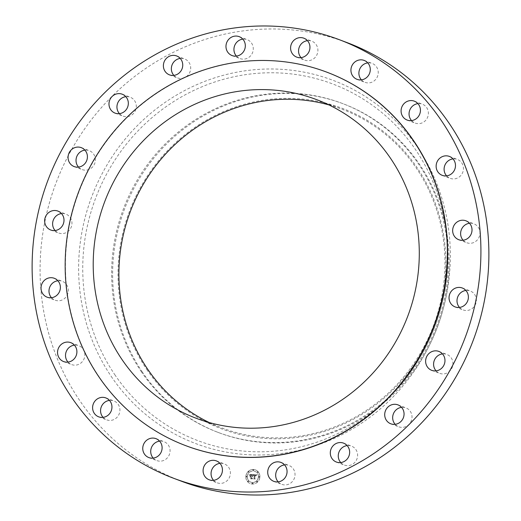<?xml version="1.0" encoding="UTF-8"?>
<svg xmlns="http://www.w3.org/2000/svg" width="521" height="521" viewBox="0 0 521 521"><rect width="100%" height="100%" fill="white"/><g stroke="black" fill="none" stroke-linecap="round" stroke-linejoin="round"><path stroke-width="0.39" stroke-dasharray="2.6 1.95" d="M278.175 481.873A10.107 9.612 -69.4 0 0 281.796 484.348A10.107 9.612 -69.4 0 0 290.829 482.987A10.107 9.612 -69.4 0 0 294.971 473.439A10.107 9.612 -69.4 0 0 288.921 465.429A10.107 9.612 -69.4 0 0 284.57 464.908M326.758 72.139A199.621 189.852 -69.4 0 0 107.098 140.501A199.621 189.852 -69.4 0 0 98.918 376.579A199.621 189.852 -69.4 0 0 186.01 445.755M347.123 42.631A234.417 222.949 -69.4 0 0 89.071 122.78A234.417 222.949 -69.4 0 0 79.407 400.076A234.417 222.949 -69.4 0 0 181.842 481.371M209.266 422.551A170.321 161.985 -69.4 0 0 221.894 427.962A170.321 161.985 -69.4 0 0 409.389 369.728A170.321 161.985 -69.4 0 0 416.403 168.257A170.321 161.985 -69.4 0 0 341.984 109.189A170.321 161.985 -69.4 0 0 328.92 104.923M146.746 369.435A171.24 162.858 -69.4 0 0 374.638 405.696A171.24 162.858 -69.4 0 0 417.126 167.716A171.24 162.858 -69.4 0 0 189.234 131.455A171.24 162.858 -69.4 0 0 146.746 369.435M142.116 371.747A175.818 167.208 -69.4 0 0 218.944 432.723A175.818 167.208 -69.4 0 0 412.482 372.613A175.818 167.208 -69.4 0 0 419.724 164.636A175.818 167.208 -69.4 0 0 342.903 103.666A175.818 167.208 -69.4 0 0 149.364 163.776A175.818 167.208 -69.4 0 0 142.116 371.747M141.119 371.369A175.818 167.208 -69.4 0 0 217.941 432.345A175.818 167.208 -69.4 0 0 393.589 392.73A175.818 167.208 -69.4 0 0 447.754 248.953A175.818 167.208 -69.4 0 0 418.728 164.265A175.818 167.208 -69.4 0 0 341.9 103.288A175.818 167.208 -69.4 0 0 148.361 163.399A175.818 167.208 -69.4 0 0 141.119 371.369M173.851 75.395A10.107 9.612 -69.4 0 0 177.466 77.87A10.107 9.612 -69.4 0 0 188.7 74.269A10.107 9.612 -69.4 0 0 184.59 58.951A10.107 9.612 -69.4 0 0 180.24 58.43M395.165 424.322A10.107 9.612 -69.4 0 0 398.78 426.797A10.107 9.612 -69.4 0 0 411.466 420.388A10.107 9.612 -69.4 0 0 405.911 407.878A10.107 9.612 -69.4 0 0 401.561 407.357M119.439 113.643A10.107 9.612 -69.4 0 0 123.054 116.124A10.107 9.612 -69.4 0 0 135.74 109.71A10.107 9.612 -69.4 0 0 130.185 97.199A10.107 9.612 -69.4 0 0 125.835 96.678M436.084 370.867A10.107 9.612 -69.4 0 0 439.698 373.342A10.107 9.612 -69.4 0 0 452.938 363.821A10.107 9.612 -69.4 0 0 446.823 354.423A10.107 9.612 -69.4 0 0 442.472 353.902M78.528 167.098A10.107 9.612 -69.4 0 0 82.142 169.579A10.107 9.612 -69.4 0 0 95.376 160.058A10.107 9.612 -69.4 0 0 89.267 150.66A10.107 9.612 -69.4 0 0 84.916 150.133M459.496 307.436A10.107 9.612 -69.4 0 0 463.11 309.917A10.107 9.612 -69.4 0 0 473.205 307.644A10.107 9.612 -69.4 0 0 475.96 297.296A10.107 9.612 -69.4 0 0 470.242 290.992A10.107 9.612 -69.4 0 0 465.891 290.471M55.109 230.529A10.107 9.612 -69.4 0 0 58.723 233.004A10.107 9.612 -69.4 0 0 68.818 230.738A10.107 9.612 -69.4 0 0 71.572 220.383A10.107 9.612 -69.4 0 0 65.854 214.085A10.107 9.612 -69.4 0 0 61.504 213.564M463.123 240.246A10.107 9.612 -69.4 0 0 466.738 242.721A10.107 9.612 -69.4 0 0 477.868 239.263A10.107 9.612 -69.4 0 0 478.278 227.306A10.107 9.612 -69.4 0 0 473.863 223.802A10.107 9.612 -69.4 0 0 469.512 223.275M51.488 297.725A10.107 9.612 -69.4 0 0 55.102 300.2A10.107 9.612 -69.4 0 0 66.232 296.742A10.107 9.612 -69.4 0 0 66.649 284.785A10.107 9.612 -69.4 0 0 62.227 281.281A10.107 9.612 -69.4 0 0 57.877 280.754M446.595 175.864A10.107 9.612 -69.4 0 0 447.878 177.049A10.107 9.612 -69.4 0 0 450.209 178.345A10.107 9.612 -69.4 0 0 462.192 173.552A10.107 9.612 -69.4 0 0 459.678 160.715A10.107 9.612 -69.4 0 0 457.34 159.419A10.107 9.612 -69.4 0 0 452.99 158.898M68.01 362.102A10.107 9.612 -69.4 0 0 69.293 363.287A10.107 9.612 -69.4 0 0 71.624 364.583A10.107 9.612 -69.4 0 0 83.607 359.79A10.107 9.612 -69.4 0 0 81.087 346.953A10.107 9.612 -69.4 0 0 78.756 345.657A10.107 9.612 -69.4 0 0 74.405 345.136M411.544 120.598A10.107 9.612 -69.4 0 0 415.159 123.08A10.107 9.612 -69.4 0 0 415.484 123.19A10.107 9.612 -69.4 0 0 427.78 116.834A10.107 9.612 -69.4 0 0 422.284 104.154A10.107 9.612 -69.4 0 0 421.964 104.044A10.107 9.612 -69.4 0 0 417.933 103.633M103.067 417.367A10.107 9.612 -69.4 0 0 106.681 419.841A10.107 9.612 -69.4 0 0 107 419.959A10.107 9.612 -69.4 0 0 119.302 413.602A10.107 9.612 -69.4 0 0 113.806 400.923A10.107 9.612 -69.4 0 0 113.48 400.805A10.107 9.612 -69.4 0 0 109.456 400.402M361.392 79.863A10.107 9.612 -69.4 0 0 365.006 82.338A10.107 9.612 -69.4 0 0 368.308 82.924A10.107 9.612 -69.4 0 0 378.051 74.568A10.107 9.612 -69.4 0 0 372.137 63.419A10.107 9.612 -69.4 0 0 368.835 62.826A10.107 9.612 -69.4 0 0 367.787 62.891M153.213 458.109A10.107 9.612 -69.4 0 0 156.828 460.584A10.107 9.612 -69.4 0 0 160.129 461.17A10.107 9.612 -69.4 0 0 169.872 452.814A10.107 9.612 -69.4 0 0 163.959 441.665A10.107 9.612 -69.4 0 0 160.657 441.072A10.107 9.612 -69.4 0 0 159.608 441.137M301.053 57.636A10.107 9.612 -69.4 0 0 304.668 60.11A10.107 9.612 -69.4 0 0 310.972 60.189A10.107 9.612 -69.4 0 0 317.901 50.771A10.107 9.612 -69.4 0 0 311.792 41.192A10.107 9.612 -69.4 0 0 307.442 40.664M213.558 480.336A10.107 9.612 -69.4 0 0 217.172 482.811A10.107 9.612 -69.4 0 0 223.47 482.889A10.107 9.612 -69.4 0 0 230.399 473.472A10.107 9.612 -69.4 0 0 224.297 463.892A10.107 9.612 -69.4 0 0 219.947 463.364M236.43 56.092A10.107 9.612 -69.4 0 0 240.044 58.573A10.107 9.612 -69.4 0 0 249.084 57.206A10.107 9.612 -69.4 0 0 253.226 47.658A10.107 9.612 -69.4 0 0 247.175 39.648A10.107 9.612 -69.4 0 0 242.825 39.127M340.76 462.57A10.107 9.612 -69.4 0 0 344.374 465.051A10.107 9.612 -69.4 0 0 355.609 461.45A10.107 9.612 -69.4 0 0 351.499 446.126A10.107 9.612 -69.4 0 0 347.149 445.605M259.907 476.93A7.327 6.968 -69.4 0 0 255.485 469.909A7.327 6.968 -69.4 0 0 245.899 476.598A7.327 6.968 -69.4 0 0 250.321 483.618A7.327 6.968 -69.4 0 0 259.907 476.93M245.84 476.572A7.327 6.968 110.6 0 1 255.42 469.883A7.327 6.968 110.6 0 1 259.842 476.904A7.327 6.968 110.6 0 1 250.256 483.592A7.327 6.968 110.6 0 1 245.84 476.572M258.357 476.871A5.77 5.49 110.6 0 1 250.803 482.14A5.77 5.49 110.6 0 1 247.325 476.611A5.77 5.49 110.6 0 1 254.873 471.336A5.77 5.49 110.6 0 1 258.357 476.871M253.616 470.242A0.443 0.423 110.6 0 1 253.037 470.645A0.443 0.423 110.6 0 1 252.763 470.222A0.443 0.423 110.6 0 1 253.349 469.818A0.443 0.423 110.6 0 1 253.616 470.242M247.006 476.598A0.443 0.423 110.6 0 1 246.426 477.008A0.443 0.423 110.6 0 1 246.153 476.578A0.443 0.423 110.6 0 1 246.739 476.174A0.443 0.423 110.6 0 1 247.006 476.598M249.084 472.046A0.443 0.423 110.6 0 1 248.504 472.449A0.443 0.423 110.6 0 1 248.237 472.019A0.443 0.423 110.6 0 1 248.817 471.616A0.443 0.423 110.6 0 1 249.084 472.046M252.913 483.26A0.443 0.423 110.6 0 1 252.333 483.664A0.443 0.423 110.6 0 1 252.066 483.241A0.443 0.423 110.6 0 1 252.646 482.83A0.443 0.423 110.6 0 1 252.913 483.26M248.589 481.248A0.443 0.423 110.6 0 1 248.009 481.651A0.443 0.423 110.6 0 1 247.742 481.228A0.443 0.423 110.6 0 1 248.322 480.818A0.443 0.423 110.6 0 1 248.589 481.248M258.676 476.878A0.443 0.423 110.6 0 1 259.256 476.474A0.443 0.423 110.6 0 1 259.523 476.897A0.443 0.423 110.6 0 1 258.944 477.308A0.443 0.423 110.6 0 1 258.676 476.878M257.087 472.234A0.443 0.423 110.6 0 1 257.667 471.831A0.443 0.423 110.6 0 1 257.941 472.254A0.443 0.423 110.6 0 1 257.354 472.658A0.443 0.423 110.6 0 1 257.087 472.234M256.592 481.437A0.443 0.423 110.6 0 1 257.172 481.033A0.443 0.423 110.6 0 1 257.439 481.456A0.443 0.423 110.6 0 1 256.86 481.86A0.443 0.423 110.6 0 1 256.592 481.437L256.658 481.463A0.443 0.423 -69.4 0 0 256.925 481.886A0.443 0.423 -69.4 0 0 257.504 481.482A0.443 0.423 -69.4 0 0 257.237 481.052A0.443 0.423 -69.4 0 0 256.658 481.463M247.384 476.63A5.77 5.49 -69.4 0 0 250.868 482.166A5.77 5.49 -69.4 0 0 258.416 476.897A5.77 5.49 -69.4 0 0 254.938 471.362A5.77 5.49 -69.4 0 0 247.384 476.63M253.017 474.585L253.408 475.562L254.522 474.911L254.372 478.356L253.994 478.695L255.388 478.727L254.984 478.35L255.153 475.185L256.026 475.784L255.166 474.944L255.948 475.048L256.182 475.68L256.684 474.703L252.952 474.559L256.619 474.683L256.124 475.653L255.922 475.054L255.101 474.918L255.961 475.758L255.088 475.159L254.919 478.324L255.329 478.708L253.929 478.675L254.307 478.337L254.456 474.885L253.349 475.536L252.952 474.559M252.815 474.781L253.147 475.699L252.75 474.755M253.603 475.295L254.294 475.165L254.124 478.363L253.61 478.949L255.244 478.903L253.779 478.864L254.215 478.389L254.398 475.074L253.493 475.237M252.737 474.579L249.559 474.501L250.008 475.471L250.529 474.878L251.695 474.82L251.617 476.305L251.5 474.989L250.21 475.282L251.422 475.074L251.356 476.305L250.432 475.738L250.36 477.073L251.604 476.578L251.102 478.584L252.607 478.617L252.125 478.193L252.203 476.826L252.665 476.956L252.216 476.591L252.809 476.787L252.229 476.324L252.737 474.579L252.236 474.957L252.164 476.298L252.744 476.767L252.151 476.565L252.6 476.93L252.138 476.8L252.066 478.167L252.542 478.597L251.037 478.558L251.539 476.552L250.295 477.047L250.367 475.719L251.291 476.279L251.356 475.048L250.145 475.263L251.435 474.963L251.552 476.285L251.636 474.794L250.419 474.872L249.95 475.445L249.494 474.481L252.672 474.553M249.318 474.69L249.813 475.68L249.253 474.67M250.204 475.849L250.126 477.223L250.139 475.823M250.699 476.819L251.324 476.839L251.252 478.2L250.673 478.877L252.529 478.838L250.848 478.799L251.409 476.754L250.725 476.715L251.343 476.728L250.79 478.773L252.464 478.812L250.614 478.858L251.187 478.174L251.259 476.813L250.634 476.8M253.623 475.269L254.333 475.048L254.15 478.363L253.714 478.845L255.108 478.962L253.545 478.923L254.059 478.337L254.228 475.139L253.538 475.276M252.828 470.248A0.443 0.423 -69.4 0 0 253.095 470.671A0.443 0.423 -69.4 0 0 253.675 470.268A0.443 0.423 -69.4 0 0 253.408 469.838A0.443 0.423 -69.4 0 0 252.828 470.248M246.218 476.604A0.443 0.423 -69.4 0 0 246.485 477.028A0.443 0.423 -69.4 0 0 247.065 476.624A0.443 0.423 -69.4 0 0 246.798 476.201A0.443 0.423 -69.4 0 0 246.218 476.604M248.302 472.046A0.443 0.423 -69.4 0 0 248.569 472.475A0.443 0.423 -69.4 0 0 249.149 472.065A0.443 0.423 -69.4 0 0 248.882 471.642A0.443 0.423 -69.4 0 0 248.302 472.046M252.125 483.26A0.443 0.423 -69.4 0 0 252.398 483.69A0.443 0.423 -69.4 0 0 252.978 483.28A0.443 0.423 -69.4 0 0 252.711 482.856A0.443 0.423 -69.4 0 0 252.125 483.26M247.807 481.248A0.443 0.423 -69.4 0 0 248.074 481.678A0.443 0.423 -69.4 0 0 248.654 481.267A0.443 0.423 -69.4 0 0 248.387 480.844A0.443 0.423 -69.4 0 0 247.807 481.248M259.588 476.923A0.443 0.423 -69.4 0 0 259.321 476.5A0.443 0.423 -69.4 0 0 258.735 476.904A0.443 0.423 -69.4 0 0 259.002 477.327A0.443 0.423 -69.4 0 0 259.588 476.923M257.999 472.28A0.443 0.423 -69.4 0 0 257.732 471.85A0.443 0.423 -69.4 0 0 257.153 472.26A0.443 0.423 -69.4 0 0 257.42 472.684A0.443 0.423 -69.4 0 0 257.999 472.28M114.731 374.579A190.647 181.315 -69.4 0 0 388.503 397.738A190.647 181.315 -69.4 0 0 447.233 241.829A190.647 181.315 -69.4 0 0 415.758 149.996A190.647 181.315 -69.4 0 0 162.031 109.625A190.647 181.315 -69.4 0 0 114.731 374.579M111.194 376.364A194.164 184.662 -69.4 0 0 369.597 417.477A194.164 184.662 -69.4 0 0 417.777 147.638A194.164 184.662 -69.4 0 0 159.367 106.518A194.164 184.662 -69.4 0 0 111.194 376.364M273.825 481.352L281.796 484.348M280.956 462.427L288.921 465.429M196.209 418.285L221.894 427.962M218.944 432.723L217.941 432.345M393.589 392.73L388.503 397.738C429.395 357.94 451.7 298.715 447.233 241.829L447.754 248.953M342.903 103.666L341.9 103.288M316.293 99.511L341.984 109.189M176.626 55.949L184.59 58.951M169.501 74.874L177.466 77.87M390.815 423.801L398.78 426.797M397.946 404.876L405.911 407.878M122.22 94.203L130.185 97.199M115.089 113.122L123.054 116.124M431.733 370.34L439.698 373.342M438.858 351.421L446.823 354.423M81.302 147.658L89.267 150.66M74.177 166.577L82.142 169.579M455.146 306.915L463.11 309.917M462.277 287.996L470.242 290.992M57.89 211.083L65.854 214.085M50.758 230.008L58.723 233.004M458.773 239.719L466.738 242.721M465.898 220.8L473.863 223.802M54.262 278.279L62.227 281.281M47.137 297.198L55.102 300.2M442.244 175.343L450.209 178.345M449.376 156.417L457.34 159.419M70.791 342.655L78.756 345.657M63.66 361.581L71.624 364.583M414.319 101.159L422.284 104.154M407.194 120.077L415.159 123.08M98.716 416.846L106.681 419.841M105.841 397.92L113.806 400.923M364.172 60.416L372.137 63.419M357.041 79.335L365.006 82.338M148.863 457.581L156.828 460.584M155.994 438.662L163.959 441.665M303.828 38.189L311.792 41.192M296.703 57.108L304.668 60.11M209.208 479.808L217.172 482.811M216.332 460.89L224.297 463.892M239.204 36.652L247.175 39.648M232.079 55.571L240.044 58.573M336.41 462.049L344.374 465.051M343.534 443.13L351.499 446.126"/><path stroke-width="0.78" d="M271.916 463.794A10.107 9.612 -69.4 0 0 267.774 473.342A10.107 9.612 -69.4 0 0 273.825 481.352A10.107 9.612 -69.4 0 0 282.864 479.984A10.107 9.612 -69.4 0 0 287.006 470.437A10.107 9.612 -69.4 0 0 280.956 462.427A10.107 9.612 -69.4 0 0 271.916 463.794M284.57 464.908A10.107 9.612 -69.4 0 0 279.881 466.796A10.107 9.612 -69.4 0 0 278.175 481.873M441.593 120.924A234.417 222.949 -69.4 0 0 339.158 39.629A234.417 222.949 -69.4 0 0 81.107 119.778A234.417 222.949 -69.4 0 0 71.442 397.074A234.417 222.949 -69.4 0 0 173.877 478.369A234.417 222.949 -69.4 0 0 431.929 398.22A234.417 222.949 -69.4 0 0 441.593 120.924M186.01 445.755A199.621 189.852 -69.4 0 0 186.14 445.807A199.621 189.852 -69.4 0 0 405.892 377.556A199.621 189.852 -69.4 0 0 414.117 141.425A199.621 189.852 -69.4 0 0 326.888 72.191A199.621 189.852 -69.4 0 0 326.758 72.139M332.3 446.731A10.107 9.612 -69.4 0 0 336.41 462.049A10.107 9.612 -69.4 0 0 347.644 458.447A10.107 9.612 -69.4 0 0 343.534 443.13A10.107 9.612 -69.4 0 0 332.3 446.731M385.26 411.29A10.107 9.612 -69.4 0 0 390.815 423.801A10.107 9.612 -69.4 0 0 403.501 417.386A10.107 9.612 -69.4 0 0 397.946 404.876A10.107 9.612 -69.4 0 0 385.26 411.29M425.624 360.942A10.107 9.612 -69.4 0 0 431.733 370.34A10.107 9.612 -69.4 0 0 444.973 360.825A10.107 9.612 -69.4 0 0 438.858 351.421A10.107 9.612 -69.4 0 0 425.624 360.942M449.428 300.617A10.107 9.612 -69.4 0 0 455.146 306.915A10.107 9.612 -69.4 0 0 465.24 304.642A10.107 9.612 -69.4 0 0 467.995 294.293A10.107 9.612 -69.4 0 0 462.277 287.996A10.107 9.612 -69.4 0 0 452.182 290.262A10.107 9.612 -69.4 0 0 449.428 300.617M454.351 236.215A10.107 9.612 -69.4 0 0 458.773 239.719A10.107 9.612 -69.4 0 0 469.896 236.267A10.107 9.612 -69.4 0 0 470.313 224.304A10.107 9.612 -69.4 0 0 465.898 220.8A10.107 9.612 -69.4 0 0 454.768 224.258A10.107 9.612 -69.4 0 0 454.351 236.215M439.913 174.047A10.107 9.612 -69.4 0 0 442.244 175.343A10.107 9.612 -69.4 0 0 454.227 170.549A10.107 9.612 -69.4 0 0 451.707 157.713A10.107 9.612 -69.4 0 0 449.376 156.417A10.107 9.612 -69.4 0 0 437.393 161.21A10.107 9.612 -69.4 0 0 439.913 174.047M407.52 120.195A10.107 9.612 -69.4 0 0 419.815 113.839A10.107 9.612 -69.4 0 0 414.319 101.159A10.107 9.612 -69.4 0 0 414 101.041A10.107 9.612 -69.4 0 0 401.698 107.398A10.107 9.612 -69.4 0 0 407.194 120.077A10.107 9.612 -69.4 0 0 407.52 120.195M360.343 79.928A10.107 9.612 -69.4 0 0 370.086 71.566A10.107 9.612 -69.4 0 0 364.172 60.416A10.107 9.612 -69.4 0 0 360.871 59.83A10.107 9.612 -69.4 0 0 351.128 68.186A10.107 9.612 -69.4 0 0 357.041 79.335A10.107 9.612 -69.4 0 0 360.343 79.928M303.007 57.186A10.107 9.612 -69.4 0 0 309.936 47.769A10.107 9.612 -69.4 0 0 303.828 38.189A10.107 9.612 -69.4 0 0 297.53 38.111A10.107 9.612 -69.4 0 0 290.601 47.528A10.107 9.612 -69.4 0 0 296.703 57.108A10.107 9.612 -69.4 0 0 303.007 57.186M241.119 54.204A10.107 9.612 -69.4 0 0 245.261 44.656A10.107 9.612 -69.4 0 0 239.204 36.652A10.107 9.612 -69.4 0 0 230.171 38.013A10.107 9.612 -69.4 0 0 226.029 47.561A10.107 9.612 -69.4 0 0 232.079 55.571A10.107 9.612 -69.4 0 0 241.119 54.204M180.735 71.273A10.107 9.612 -69.4 0 0 176.626 55.949A10.107 9.612 -69.4 0 0 165.391 59.55A10.107 9.612 -69.4 0 0 169.501 74.874A10.107 9.612 -69.4 0 0 180.735 71.273M127.775 106.714A10.107 9.612 -69.4 0 0 122.22 94.203A10.107 9.612 -69.4 0 0 109.534 100.612A10.107 9.612 -69.4 0 0 115.089 113.122A10.107 9.612 -69.4 0 0 127.775 106.714M87.411 157.055A10.107 9.612 -69.4 0 0 81.302 147.658A10.107 9.612 -69.4 0 0 68.062 157.179A10.107 9.612 -69.4 0 0 74.177 166.577A10.107 9.612 -69.4 0 0 87.411 157.055M63.608 217.387A10.107 9.612 -69.4 0 0 57.89 211.083A10.107 9.612 -69.4 0 0 47.795 213.356A10.107 9.612 -69.4 0 0 45.04 223.704A10.107 9.612 -69.4 0 0 50.758 230.008A10.107 9.612 -69.4 0 0 60.853 227.736A10.107 9.612 -69.4 0 0 63.608 217.387M58.684 281.783A10.107 9.612 -69.4 0 0 54.262 278.279A10.107 9.612 -69.4 0 0 43.132 281.737A10.107 9.612 -69.4 0 0 42.722 293.694A10.107 9.612 -69.4 0 0 47.137 297.198A10.107 9.612 -69.4 0 0 58.267 293.74A10.107 9.612 -69.4 0 0 58.684 281.783M73.122 343.951A10.107 9.612 -69.4 0 0 70.791 342.655A10.107 9.612 -69.4 0 0 58.808 347.448A10.107 9.612 -69.4 0 0 61.322 360.285A10.107 9.612 -69.4 0 0 63.66 361.581A10.107 9.612 -69.4 0 0 75.643 356.787A10.107 9.612 -69.4 0 0 73.122 343.951M105.516 397.81A10.107 9.612 -69.4 0 0 93.22 404.166A10.107 9.612 -69.4 0 0 98.716 416.846A10.107 9.612 -69.4 0 0 99.036 416.956A10.107 9.612 -69.4 0 0 111.338 410.6A10.107 9.612 -69.4 0 0 105.841 397.92A10.107 9.612 -69.4 0 0 105.516 397.81M152.692 438.076A10.107 9.612 -69.4 0 0 142.949 446.432A10.107 9.612 -69.4 0 0 148.863 457.581A10.107 9.612 -69.4 0 0 152.165 458.174A10.107 9.612 -69.4 0 0 161.907 449.812A10.107 9.612 -69.4 0 0 155.994 438.662A10.107 9.612 -69.4 0 0 152.692 438.076M210.028 460.811A10.107 9.612 -69.4 0 0 203.099 470.229A10.107 9.612 -69.4 0 0 209.208 479.808A10.107 9.612 -69.4 0 0 215.505 479.887A10.107 9.612 -69.4 0 0 222.434 470.47A10.107 9.612 -69.4 0 0 216.332 460.89A10.107 9.612 -69.4 0 0 210.028 460.811M173.877 478.369L181.842 481.371A234.417 222.949 -69.4 0 0 439.893 401.222A234.417 222.949 -69.4 0 0 449.558 123.926A234.417 222.949 -69.4 0 0 347.123 42.631L339.158 39.629M413.85 141.321A199.621 189.852 -69.4 0 0 326.621 72.093A199.621 189.852 -69.4 0 0 106.877 140.344A199.621 189.852 -69.4 0 0 98.651 376.475A199.621 189.852 -69.4 0 0 185.873 445.709A199.621 189.852 -69.4 0 0 405.625 377.458A199.621 189.852 -69.4 0 0 413.85 141.321M121.784 359.216A170.321 161.985 -69.4 0 0 196.209 418.285A170.321 161.985 -69.4 0 0 383.697 360.05A170.321 161.985 -69.4 0 0 390.717 158.579A170.321 161.985 -69.4 0 0 316.293 99.511A170.321 161.985 -69.4 0 0 128.804 157.746A170.321 161.985 -69.4 0 0 121.784 359.216M328.92 104.923A170.321 161.985 -69.4 0 0 150.289 173.272A170.321 161.985 -69.4 0 0 147.469 368.894A170.321 161.985 -69.4 0 0 209.266 422.551M180.24 58.43A10.107 9.612 -69.4 0 0 173.356 62.553A10.107 9.612 -69.4 0 0 173.851 75.395M401.561 407.357A10.107 9.612 -69.4 0 0 393.225 414.286A10.107 9.612 -69.4 0 0 395.165 424.322M125.835 96.678A10.107 9.612 -69.4 0 0 117.499 103.614A10.107 9.612 -69.4 0 0 119.439 113.643M442.472 353.902A10.107 9.612 -69.4 0 0 433.589 363.945A10.107 9.612 -69.4 0 0 436.084 370.867M84.916 150.133A10.107 9.612 -69.4 0 0 76.027 160.175A10.107 9.612 -69.4 0 0 78.528 167.098M465.891 290.471A10.107 9.612 -69.4 0 0 457.392 303.613A10.107 9.612 -69.4 0 0 459.496 307.436M61.504 213.564A10.107 9.612 -69.4 0 0 53.005 226.707A10.107 9.612 -69.4 0 0 55.109 230.529M469.512 223.275A10.107 9.612 -69.4 0 0 462.316 239.217A10.107 9.612 -69.4 0 0 463.123 240.246M57.877 280.754A10.107 9.612 -69.4 0 0 50.687 296.696A10.107 9.612 -69.4 0 0 51.488 297.725M452.99 158.898A10.107 9.612 -69.4 0 0 444.778 165.489A10.107 9.612 -69.4 0 0 446.595 175.864M74.405 345.136A10.107 9.612 -69.4 0 0 66.193 351.727A10.107 9.612 -69.4 0 0 68.01 362.102M417.933 103.633A10.107 9.612 -69.4 0 0 409.727 110.231A10.107 9.612 -69.4 0 0 411.544 120.598M109.456 400.402A10.107 9.612 -69.4 0 0 101.243 406.992A10.107 9.612 -69.4 0 0 103.067 417.367M367.787 62.891A10.107 9.612 -69.4 0 0 359.575 69.488A10.107 9.612 -69.4 0 0 361.392 79.863M159.608 441.137A10.107 9.612 -69.4 0 0 151.396 447.734A10.107 9.612 -69.4 0 0 153.213 458.109M307.442 40.664A10.107 9.612 -69.4 0 0 305.495 41.113A10.107 9.612 -69.4 0 0 301.053 57.636M219.947 463.364A10.107 9.612 -69.4 0 0 217.993 463.814A10.107 9.612 -69.4 0 0 213.558 480.336M242.825 39.127A10.107 9.612 -69.4 0 0 238.136 41.016A10.107 9.612 -69.4 0 0 236.43 56.092M347.149 445.605A10.107 9.612 -69.4 0 0 340.265 449.727A10.107 9.612 -69.4 0 0 340.76 462.57"/></g></svg>
